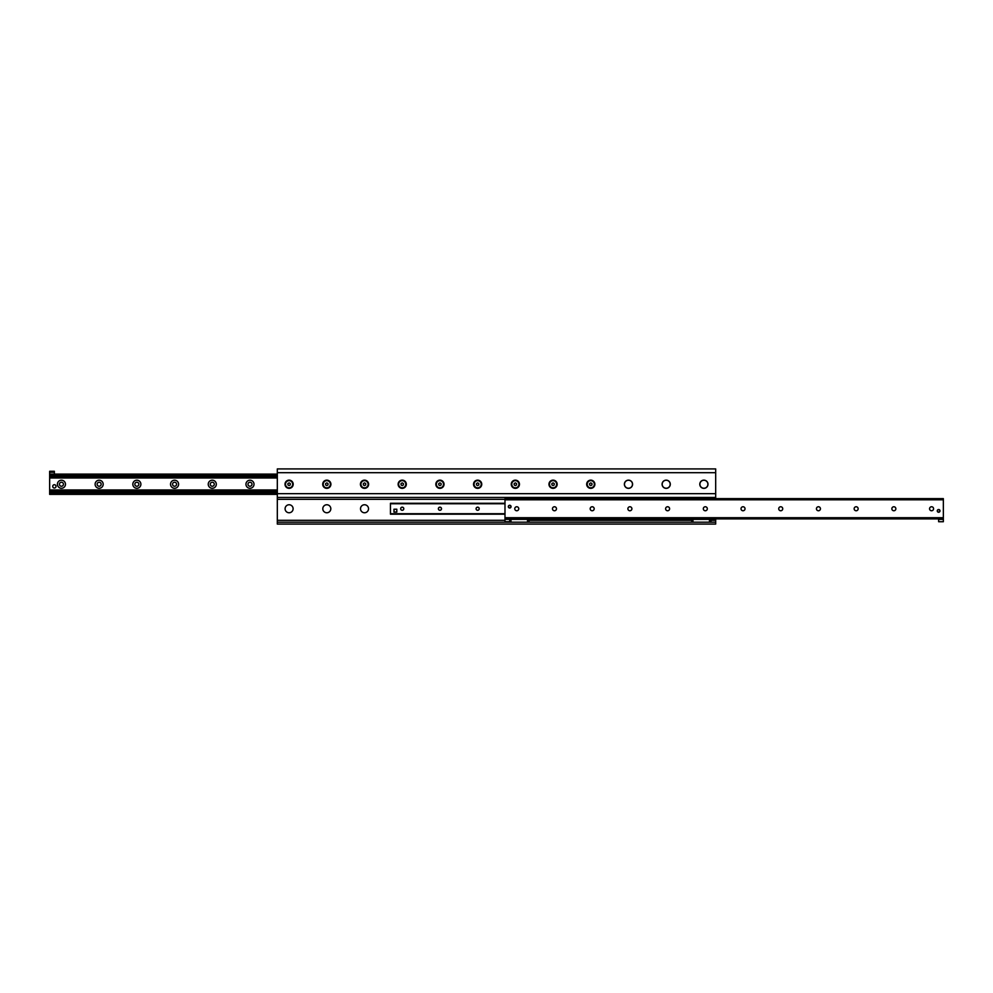 <?xml version="1.0" encoding="UTF-8"?>
<svg xmlns="http://www.w3.org/2000/svg" width="993" height="993" viewBox="0 0 993 993"><rect width="100%" height="100%" fill="white"/><g stroke="black" fill="none" stroke-linecap="round" stroke-linejoin="round"><path stroke-width="1.49" d="M624.473 484.249A4.009 4.009 0 0 1 630.481 480.773A4.009 4.009 0 0 1 630.481 487.712A4.009 4.009 0 0 1 624.473 484.249M662.182 484.249A4.009 4.009 0 0 1 668.19 480.773A4.009 4.009 0 0 1 668.19 487.712A4.009 4.009 0 0 1 662.182 484.249M699.891 484.249A4.009 4.009 0 0 1 705.899 480.773A4.009 4.009 0 0 1 705.899 487.712A4.009 4.009 0 0 1 699.891 484.249M368.527 508.751A4.009 4.009 0 0 1 364.518 512.76A4.009 4.009 0 0 1 360.509 508.751A4.009 4.009 0 0 1 364.518 504.754A4.009 4.009 0 0 1 368.527 508.751M330.818 508.751A4.009 4.009 0 0 1 326.809 512.76A4.009 4.009 0 0 1 322.799 508.751A4.009 4.009 0 0 1 326.809 504.754A4.009 4.009 0 0 1 330.818 508.751M293.109 508.751A4.009 4.009 0 0 1 289.1 512.76A4.009 4.009 0 0 1 285.09 508.751A4.009 4.009 0 0 1 289.1 504.754A4.009 4.009 0 0 1 293.109 508.751M699.792 484.249A4.096 4.096 0 0 1 705.949 480.699A4.096 4.096 0 0 1 705.949 487.799A4.096 4.096 0 0 1 699.792 484.249M662.095 484.249A4.096 4.096 0 0 1 668.239 480.699A4.096 4.096 0 0 1 668.239 487.799A4.096 4.096 0 0 1 662.095 484.249M624.386 484.249A4.096 4.096 0 0 1 630.53 480.699A4.096 4.096 0 0 1 630.53 487.799A4.096 4.096 0 0 1 624.386 484.249M586.677 484.249A4.096 4.096 0 0 1 592.821 480.699A4.096 4.096 0 0 1 592.821 487.799A4.096 4.096 0 0 1 586.677 484.249M548.968 484.249A4.096 4.096 0 0 1 555.112 480.699A4.096 4.096 0 0 1 555.112 487.799A4.096 4.096 0 0 1 548.968 484.249M511.258 484.249A4.096 4.096 0 0 1 517.403 480.699A4.096 4.096 0 0 1 517.403 487.799A4.096 4.096 0 0 1 511.258 484.249M473.549 484.249A4.096 4.096 0 0 1 479.693 480.699A4.096 4.096 0 0 1 479.693 487.799A4.096 4.096 0 0 1 473.549 484.249M435.84 484.249A4.096 4.096 0 0 1 441.984 480.699A4.096 4.096 0 0 1 441.984 487.799A4.096 4.096 0 0 1 435.84 484.249M398.131 484.249A4.096 4.096 0 0 1 404.275 480.699A4.096 4.096 0 0 1 404.275 487.799A4.096 4.096 0 0 1 398.131 484.249M360.422 484.249A4.096 4.096 0 0 1 366.566 480.699A4.096 4.096 0 0 1 366.566 487.799A4.096 4.096 0 0 1 360.422 484.249M322.713 484.249A4.096 4.096 0 0 1 328.857 480.699A4.096 4.096 0 0 1 328.857 487.799A4.096 4.096 0 0 1 322.713 484.249M285.003 484.249A4.096 4.096 0 0 1 291.148 480.699A4.096 4.096 0 0 1 291.148 487.799A4.096 4.096 0 0 1 285.003 484.249M715.68 498.623L715.68 468.919L277.32 468.919L277.32 524.081L715.68 524.081L715.68 518.892M277.32 522.194L709.486 522.194L709.486 519.364L709.449 522.194L715.68 522.194M277.32 497.443L715.68 497.443M53.163 477.074L50.829 477.062L53.163 477.074M49.65 472.221L54.367 472.221L54.367 471.278L49.65 471.278L49.65 477.062L277.32 477.062M49.65 477.062L49.65 491.436L277.32 491.436M245.954 484.249A4.034 4.034 0 0 1 251.999 480.749A4.034 4.034 0 0 1 251.999 487.737A4.034 4.034 0 0 1 245.954 484.249M247.977 484.249A1.998 1.998 0 0 0 249.975 486.247A1.998 1.998 0 0 0 251.986 484.249A1.998 1.998 0 0 0 249.975 482.238A1.998 1.998 0 0 0 247.977 484.249M208.245 484.249A4.034 4.034 0 0 1 214.289 480.749A4.034 4.034 0 0 1 214.289 487.737A4.034 4.034 0 0 1 208.245 484.249M210.268 484.249A1.998 1.998 0 0 0 212.266 486.247A1.998 1.998 0 0 0 214.277 484.249A1.998 1.998 0 0 0 212.266 482.238A1.998 1.998 0 0 0 210.268 484.249M170.535 484.249A4.034 4.034 0 0 1 176.58 480.749A4.034 4.034 0 0 1 176.58 487.737A4.034 4.034 0 0 1 170.535 484.249M172.559 484.249A1.998 1.998 0 0 0 174.557 486.247A1.998 1.998 0 0 0 176.568 484.249A1.998 1.998 0 0 0 174.557 482.238A1.998 1.998 0 0 0 172.559 484.249M132.826 484.249A4.034 4.034 0 0 1 138.871 480.749A4.034 4.034 0 0 1 138.871 487.737A4.034 4.034 0 0 1 132.826 484.249M134.849 484.249A1.998 1.998 0 0 0 136.848 486.247A1.998 1.998 0 0 0 138.859 484.249A1.998 1.998 0 0 0 136.848 482.238A1.998 1.998 0 0 0 134.849 484.249M95.117 484.249A4.034 4.034 0 0 1 101.162 480.749A4.034 4.034 0 0 1 101.162 487.737A4.034 4.034 0 0 1 95.117 484.249M97.14 484.249A1.998 1.998 0 0 0 99.139 486.247A1.998 1.998 0 0 0 101.149 484.249A1.998 1.998 0 0 0 99.139 482.238A1.998 1.998 0 0 0 97.14 484.249M57.408 484.249A4.034 4.034 0 0 1 63.453 480.749A4.034 4.034 0 0 1 63.453 487.737A4.034 4.034 0 0 1 57.408 484.249M59.431 484.249A1.998 1.998 0 0 0 61.429 486.247A1.998 1.998 0 0 0 63.44 484.249A1.998 1.998 0 0 0 61.429 482.238A1.998 1.998 0 0 0 59.431 484.249M277.32 491.758L49.65 491.758L49.65 494.377L277.32 494.377M49.65 491.436L277.32 491.696M277.32 476.801L49.65 476.801L277.32 476.727M54.367 472.221L54.367 474.108L277.32 474.108M511.06 506.629A1.365 1.365 0 0 1 509.012 507.82A1.365 1.365 0 0 1 509.012 505.449A1.365 1.365 0 0 1 511.06 506.629M939.999 510.874A1.365 1.365 0 0 1 937.951 512.065A1.365 1.365 0 0 1 937.951 509.694A1.365 1.365 0 0 1 939.999 510.874M933.569 508.751A1.998 1.998 0 0 1 930.565 510.489A1.998 1.998 0 0 1 930.565 507.026A1.998 1.998 0 0 1 933.569 508.751M895.86 508.751A1.998 1.998 0 0 1 892.856 510.489A1.998 1.998 0 0 1 892.856 507.026A1.998 1.998 0 0 1 895.86 508.751M858.151 508.751A1.998 1.998 0 0 1 855.147 510.489A1.998 1.998 0 0 1 855.147 507.026A1.998 1.998 0 0 1 858.151 508.751M820.441 508.751A1.998 1.998 0 0 1 817.438 510.489A1.998 1.998 0 0 1 817.438 507.026A1.998 1.998 0 0 1 820.441 508.751M782.732 508.751A1.998 1.998 0 0 1 779.728 510.489A1.998 1.998 0 0 1 779.728 507.026A1.998 1.998 0 0 1 782.732 508.751M745.023 508.751A1.998 1.998 0 0 1 742.019 510.489A1.998 1.998 0 0 1 742.019 507.026A1.998 1.998 0 0 1 745.023 508.751M707.314 508.751A1.998 1.998 0 0 1 704.31 510.489A1.998 1.998 0 0 1 704.31 507.026A1.998 1.998 0 0 1 707.314 508.751M669.605 508.751A1.998 1.998 0 0 1 666.601 510.489A1.998 1.998 0 0 1 666.601 507.026A1.998 1.998 0 0 1 669.605 508.751M631.896 508.751A1.998 1.998 0 0 1 628.892 510.489A1.998 1.998 0 0 1 628.892 507.026A1.998 1.998 0 0 1 631.896 508.751M594.186 508.751A1.998 1.998 0 0 1 591.183 510.489A1.998 1.998 0 0 1 591.183 507.026A1.998 1.998 0 0 1 594.186 508.751M556.477 508.751A1.998 1.998 0 0 1 553.473 510.489A1.998 1.998 0 0 1 553.473 507.026A1.998 1.998 0 0 1 556.477 508.751M518.768 508.751A1.998 1.998 0 0 1 515.764 510.489A1.998 1.998 0 0 1 515.764 507.026A1.998 1.998 0 0 1 518.768 508.751M943.35 518.892L943.35 498.623L504.99 498.623L504.99 518.892L943.35 518.892L938.633 519.128L938.633 521.722L943.35 521.722L943.35 519.364L938.633 519.364M393.985 510.638A1.415 1.415 0 0 1 395.388 509.223M477.645 507.162A1.564 1.564 0 0 1 478.998 509.521A1.564 1.564 0 0 1 476.292 509.521A1.564 1.564 0 0 1 477.645 507.162M439.936 507.162A1.564 1.564 0 0 1 441.289 509.521A1.564 1.564 0 0 1 438.583 509.521A1.564 1.564 0 0 1 439.936 507.162M402.227 507.162A1.564 1.564 0 0 1 403.58 509.521A1.564 1.564 0 0 1 400.874 509.521A1.564 1.564 0 0 1 402.227 507.162M504.99 503.377L390.448 503.377L390.448 514.175L504.99 514.089M527.494 522.194L527.544 519.364L527.494 522.194L511.023 522.194L510.961 519.364L510.961 522.194M527.494 519.364L511.023 519.364M510.961 519.364L509.781 519.364L509.781 522.194M528.71 519.364L529.182 522.194L528.71 519.364L527.544 519.364M504.99 518.892L504.99 521.722L509.694 521.722L509.694 519.364L504.99 519.364M509.694 518.892L504.99 519.128M54.367 474.108L49.65 474.108M939.812 510.874A1.179 1.179 0 0 1 938.05 511.891A1.179 1.179 0 0 1 938.05 509.856A1.179 1.179 0 0 1 939.812 510.874M510.874 506.629A1.179 1.179 0 0 1 509.111 507.659A1.179 1.179 0 0 1 509.111 505.611A1.179 1.179 0 0 1 510.874 506.629M52.716 486.371A1.651 1.651 0 0 1 55.186 484.932A1.651 1.651 0 0 1 55.186 487.799A1.651 1.651 0 0 1 52.716 486.371M393.985 512.053L393.985 509.223L396.803 509.223L396.803 512.053L393.985 512.053M709.449 519.364L691.736 519.364L691.736 522.194M692.915 522.194L692.915 519.364M692.965 519.364L692.965 522.194L709.449 522.194M710.653 519.364L711.125 522.194L710.653 519.364L709.486 519.364M476.119 508.751A1.527 1.527 0 0 1 478.403 507.435A1.527 1.527 0 0 1 478.403 510.079A1.527 1.527 0 0 1 476.119 508.751M438.409 508.751A1.527 1.527 0 0 1 440.693 507.435A1.527 1.527 0 0 1 440.693 510.079A1.527 1.527 0 0 1 438.409 508.751M400.7 508.751A1.527 1.527 0 0 1 402.984 507.435A1.527 1.527 0 0 1 402.984 510.079A1.527 1.527 0 0 1 400.7 508.751M287.92 484.919L287.92 483.566L289.1 482.883L290.279 483.566L290.279 484.919L289.1 485.602L287.92 484.919M292.699 484.249A3.587 3.587 0 0 1 287.3 487.352A3.587 3.587 0 0 1 287.3 481.133A3.587 3.587 0 0 1 292.699 484.249M325.63 484.919L325.63 483.566L326.809 482.883L327.988 483.566L327.988 484.919L326.809 485.602L325.63 484.919M330.396 484.249A3.587 3.587 0 0 1 325.009 487.352A3.587 3.587 0 0 1 325.009 481.133A3.587 3.587 0 0 1 330.396 484.249M363.339 484.919L363.339 483.566L364.518 482.883L365.697 483.566L365.697 484.919L364.518 485.602L363.339 484.919M368.105 484.249A3.587 3.587 0 0 1 362.718 487.352A3.587 3.587 0 0 1 362.718 481.133A3.587 3.587 0 0 1 368.105 484.249M401.048 484.919L401.048 483.566L402.227 482.883L403.406 483.566L403.406 484.919L402.227 485.602L401.048 484.919M405.814 484.249A3.587 3.587 0 0 1 400.427 487.352A3.587 3.587 0 0 1 400.427 481.133A3.587 3.587 0 0 1 405.814 484.249M438.757 484.919L438.757 483.566L439.936 482.883L441.115 483.566L441.115 484.919L439.936 485.602L438.757 484.919M443.523 484.249A3.587 3.587 0 0 1 438.136 487.352A3.587 3.587 0 0 1 438.136 481.133A3.587 3.587 0 0 1 443.523 484.249M476.466 484.919L476.466 483.566L477.645 482.883L478.825 483.566L478.825 484.919L477.645 485.602L476.466 484.919M481.233 484.249A3.587 3.587 0 0 1 475.846 487.352A3.587 3.587 0 0 1 475.846 481.133A3.587 3.587 0 0 1 481.233 484.249M514.175 484.919L514.175 483.566L515.355 482.883L516.534 483.566L516.534 484.919L515.355 485.602L514.175 484.919M518.942 484.249A3.587 3.587 0 0 1 513.555 487.352A3.587 3.587 0 0 1 513.555 481.133A3.587 3.587 0 0 1 518.942 484.249M551.885 484.919L551.885 483.566L553.064 482.883L554.243 483.566L554.243 484.919L553.064 485.602L551.885 484.919M556.651 484.249A3.587 3.587 0 0 1 551.264 487.352A3.587 3.587 0 0 1 551.264 481.133A3.587 3.587 0 0 1 556.651 484.249M589.594 484.919L589.594 483.566L590.773 482.883L591.952 483.566L591.952 484.919L590.773 485.602L589.594 484.919M594.36 484.249A3.587 3.587 0 0 1 588.973 487.352A3.587 3.587 0 0 1 588.973 481.133A3.587 3.587 0 0 1 594.36 484.249M277.32 520.307L504.99 520.307M529.182 520.307L691.736 520.307M711.125 520.307L715.68 520.307M277.32 499.33L504.99 499.33M277.32 493.67L715.68 493.67M277.32 472.693L715.68 472.693M49.65 477.993L277.32 477.993M49.65 476.888L51.599 476.888M52.406 476.888L277.32 476.888M49.65 493.434L277.32 493.434M49.65 492.094L277.32 492.094M49.65 491.609L277.32 491.609M49.65 490.492L277.32 490.492M49.65 490.306L277.32 490.306M49.65 490.244L277.32 490.244M49.65 490.033L277.32 490.033M49.65 489.959L277.32 489.959M49.65 476.392L277.32 476.392M49.65 475.051L277.32 475.051M504.99 517.713L943.35 517.713M504.99 499.802L943.35 499.802M390.448 513.704L504.99 513.704M390.448 503.761L504.99 503.761M390.448 514.175L504.99 514.175M390.448 503.29L504.99 503.29"/></g></svg>
